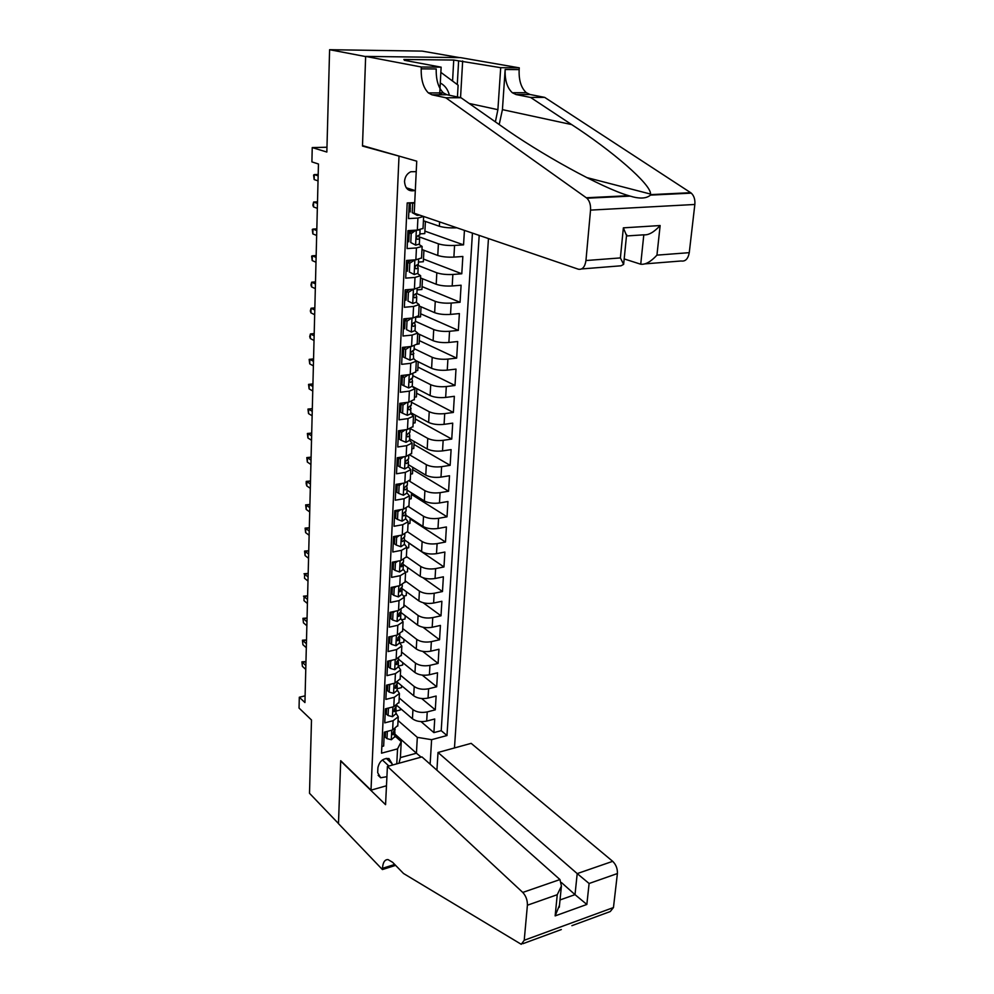 <?xml version="1.0" encoding="UTF-8"?>
<svg xmlns="http://www.w3.org/2000/svg" width="994" height="994" viewBox="0 0 994 994"><rect width="100%" height="100%" fill="white"/><g stroke="black" fill="none" stroke-linecap="round" stroke-linejoin="round"><path stroke-width="1.49" d="M416.225 171.639L410.795 171.738C407.043 173.552 404.956 176.783 404.521 181.442C405.142 188.785 408.596 191.817 414.883 190.513L415.318 190.326M459.489 57.602L422.177 51.104L329.598 49.7L365.643 56.571L362.475 146.056L400.52 156.518M454.469 747.948L488.464 238.56M398.992 156.555L370.998 790.155L340.706 760.696L338.482 823.554L309.507 793.287L311.495 719.991L299.045 708.063L299.306 697.229L304.934 702.559L318.453 163.998L311.905 161.898L312.24 147.572L326.84 152.045L329.598 49.7M409.267 202.851L408.522 218.581L417.915 218.071L417.331 230.074L423.034 228.421M417.331 230.074L407.95 230.633L407.105 248.575L416.449 247.953L415.865 259.794L421.543 257.943M415.865 259.794L406.546 260.453L405.714 278.134L414.995 277.413L414.411 289.08L420.064 287.042M414.411 289.08L405.167 289.838L404.334 307.283L413.554 306.45L412.982 317.956L418.611 315.732M412.982 317.956L403.8 318.826L402.98 336.009L412.137 335.077L411.578 346.421L417.169 344.023M411.578 346.421L402.446 347.391L401.651 364.338L410.746 363.307L410.199 374.489L415.753 371.918M410.199 374.489L401.116 375.558L400.333 392.27L409.366 391.139L408.832 402.172L414.361 399.439M408.832 402.172L399.812 403.328L399.041 419.816L408.012 418.598L407.478 429.47L412.982 426.575M407.478 429.47L398.519 430.725L397.749 446.977L406.683 445.672L406.148 456.395L411.615 453.351M406.148 456.395L397.252 457.737L396.494 473.765L405.353 472.374L404.831 482.96L410.286 479.754M404.831 482.96L395.997 484.389L395.252 500.206L404.061 498.715L403.539 509.164L408.956 505.809M403.539 509.164L394.755 510.667L394.022 526.273L402.769 524.708L402.259 535.008L407.652 531.517M394.755 537.443L393.525 536.611L392.804 552.005L401.501 550.353L401.004 560.517L406.36 556.888M401.004 560.517L392.319 562.194L391.611 577.377L400.259 575.663L399.762 585.69L405.092 581.925M399.762 585.69L391.139 587.442L390.431 602.426L399.029 600.624L398.532 610.527L403.837 606.626M398.532 610.527L389.959 612.354L389.263 627.152L397.811 625.276L397.327 635.042L402.607 631.016M397.327 635.042L388.803 636.943L388.107 651.542L396.606 649.591L396.134 659.233L401.377 655.096M396.134 659.233L387.66 661.209L386.977 675.622L395.413 673.609L394.953 683.126L400.172 678.852M394.953 683.126L386.529 685.164L385.858 699.391L394.245 697.303L393.786 706.709L398.979 702.323M393.786 706.709L385.411 708.809L384.753 722.862L393.09 720.712L398.246 716.823L395.898 712.922M396.904 705.454L412.448 718.786C416.237 721.433 420.984 722.203 426.687 721.085L434.726 718.985L433.906 732.615L420.996 721.594M399.203 697.962L412.945 709.629C416.747 712.251 421.518 713.021 427.234 711.915L435.285 709.84L421.642 698.521M435.285 709.84L436.13 696.036L428.041 698.074C422.301 699.155 417.517 698.397 413.703 695.8L397.451 682.244M398.582 659.258L414.97 672.528C418.822 675.063 423.63 675.808 429.408 674.764L437.534 672.789L436.689 686.767L422.214 675.112M399.737 635.998L416.262 648.958C420.139 651.43 424.985 652.176 430.787 651.169L438.963 649.256L438.106 663.42L422.686 651.368M400.681 612.279L417.567 625.077C421.481 627.5 426.351 628.233 432.191 627.264L440.417 625.425L439.547 639.763L423.022 627.264M401.849 588.411L418.884 600.898C422.823 603.259 427.731 603.967 433.608 603.047L441.883 601.283L441.001 615.808L423.158 602.749M403.241 564.381L420.226 576.396C424.202 578.694 429.135 579.403 435.049 578.52L443.374 576.818L442.479 591.542L422.935 577.725M404.546 539.978L421.58 551.583C425.581 553.807 430.564 554.503 436.503 553.658L444.877 552.043L443.97 566.953L408.919 543.072M405.788 515.19L422.959 526.435C426.985 528.597 431.992 529.28 437.981 528.485L446.405 526.944L445.486 542.041L410.162 518.893M407.043 490.092L424.351 500.951C428.414 503.051 433.459 503.722 439.472 502.964L447.946 501.51L447.014 516.805L411.417 494.391M408.323 464.645L425.767 475.132C429.855 477.157 434.937 477.816 440.988 477.108L449.512 475.741L448.58 491.235L412.684 469.578M409.615 438.876L427.196 448.965C431.321 450.916 436.428 451.562 442.529 450.903L451.102 449.611L450.145 465.329L413.976 444.455M410.92 412.758L428.65 422.45C432.8 424.326 437.956 424.96 444.082 424.351L452.717 423.146L451.748 439.062L415.281 418.996M409.366 391.139L414.896 388.84L412.237 386.318L430.116 395.562C434.303 397.364 439.485 397.985 445.66 397.426L454.345 396.308L453.363 412.448L416.598 393.214M416.324 360.822L431.607 368.314C435.832 370.029 441.05 370.638 447.263 370.128L455.998 369.109L455.003 385.473L417.94 367.084M417.704 333.562L433.111 340.693C437.372 342.321 442.628 342.918 448.89 342.458L457.675 341.526L456.668 358.126L419.294 340.619M419.108 305.941L434.651 312.675C438.938 314.228 444.231 314.8 450.531 314.402L459.377 313.57L458.346 330.393L420.673 313.793M420.524 277.935L436.204 284.272C440.528 285.738 445.859 286.297 452.195 285.961L461.092 285.216L460.06 302.275L422.065 286.607M421.965 249.544L437.77 255.47C442.144 256.837 447.511 257.384 453.885 257.111L462.844 256.477L461.788 273.772L423.469 259.049M464.434 230.372L463.552 244.859L424.91 231.13M410.224 211.424L408.882 210.964M416.449 247.953L422.127 246.437L419.058 244.499M408.832 240.697L407.503 240.2M414.995 277.413L420.636 275.723L417.728 273.685M407.465 269.56L406.148 269.039M413.554 306.45L419.17 304.599L416.362 302.449M406.111 298.026L404.806 297.467M412.137 335.077L417.728 333.077L414.995 330.803M404.782 326.094L403.477 325.498M410.746 363.307L416.3 361.145L413.628 358.561M403.465 353.789L402.172 353.156M400.893 380.416L402.172 381.075L400.893 380.429M408.012 418.598L413.504 416.138L410.87 413.715L410.572 406.074M400.893 408.037L399.625 407.341M406.683 445.672L412.137 443.076L409.54 440.305M399.638 434.614L398.37 433.881M405.353 472.374L410.795 469.653L408.211 466.758M398.383 460.831L397.14 460.085M404.061 498.715L409.466 495.857L406.906 492.862M397.165 486.712L395.923 485.929M402.769 524.708L408.149 521.726L405.614 518.619M395.947 512.245L394.717 511.438M401.501 550.353L406.857 547.247L404.347 544.029M400.259 575.663L405.577 572.432L403.092 569.102M399.029 600.624L404.309 597.282L401.849 593.853M397.811 625.276L403.067 621.809L400.632 618.28M396.606 649.591L401.837 646.025L399.426 642.397M395.413 673.609L400.632 669.931L398.234 666.216M394.245 697.303L399.426 693.526L397.053 689.712M392.021 765.169L392.096 763.727L388.977 758.559C383.175 758.074 379.484 761.093 377.919 767.629L377.683 772.686L380.677 777.755L386.914 776.687M386.48 785.769L370.998 790.155M414.722 202.602L407.205 202.95L381.534 753.179L397.55 748.867L401.241 741.636L394.742 735.846M394.842 733.994L416.424 753.216L417.318 737.349L431.607 739.685L446.977 735.535L479.195 235.404M431.607 739.685L430.129 764.187M396.78 763.852L397.55 748.867M423.432 220.755L439.373 226.259C443.771 227.527 449.189 228.061 455.6 227.837L456.805 227.775M418.959 236.771L438.404 243.828L437.77 255.47M418.35 264.242L416.213 265.336C414.66 266.889 414.684 268.032 416.25 268.778L418.163 267.908L417.182 265.1L436.826 272.803L436.204 284.272M416.797 293.578L435.26 301.368L434.651 312.675M415.492 321.323L433.719 329.536L433.111 340.693M414.125 348.646L432.204 357.306L431.607 368.314M412.783 375.62L430.713 384.715L430.116 395.562M399.663 406.608L400.93 407.304M411.441 402.222L429.234 411.74L428.65 422.45M398.445 432.465L399.7 433.198M410.621 428.749L427.768 438.404L427.196 448.965M397.24 457.986L398.482 458.743M410.224 455.202L426.339 464.707L425.767 475.132M409.59 481.208L424.91 490.663L424.351 500.951M408.733 506.766L423.519 516.284L422.959 526.435M407.639 531.84L422.127 541.556L421.58 551.583M406.384 556.491L420.773 566.505L420.226 576.396M405.154 580.819L419.418 591.132L418.884 600.898M403.937 604.849L418.089 615.448L417.567 625.077M402.732 628.568L416.784 639.44L416.262 648.958M401.539 651.989L415.48 663.135L414.97 672.528M400.358 675.125L414.212 686.519L413.703 695.8M433.906 732.615L441.212 730.665L472.436 233.093M463.552 244.859L454.569 245.443C448.182 245.704 442.79 245.17 438.404 243.828M461.788 273.772L452.866 274.468C446.517 274.779 441.174 274.22 436.826 272.803M460.06 302.275L451.189 303.071C444.89 303.443 439.572 302.872 435.26 301.368M458.346 330.393L449.536 331.288C443.274 331.71 437.994 331.126 433.719 329.536M456.668 358.126L447.909 359.107C441.684 359.592 436.441 358.996 432.204 357.306M455.003 385.473L446.306 386.554C440.106 387.088 434.912 386.48 430.713 384.715M453.363 412.448L444.716 413.628C438.565 414.212 433.396 413.579 429.234 411.74M451.748 439.062L443.15 440.33C437.037 440.963 431.905 440.33 427.768 438.404M450.145 465.329L441.609 466.671C435.534 467.354 430.439 466.708 426.339 464.707M448.58 491.235L440.081 492.664C434.043 493.397 428.986 492.738 424.91 490.663M447.014 516.805L438.578 518.321C432.576 519.104 427.557 518.421 423.519 516.284M445.486 542.041L437.099 543.631C431.135 544.451 426.14 543.768 422.127 541.556M443.97 566.953L435.633 568.618C429.706 569.487 424.749 568.779 420.773 566.505M442.479 591.542L434.179 593.269C428.29 594.188 423.369 593.468 419.418 591.132M441.001 615.808L432.763 617.609C426.898 618.566 422.015 617.846 418.089 615.448M439.547 639.763L431.346 641.639C425.531 642.633 420.673 641.9 416.784 639.44M438.106 663.42L429.955 665.359C424.177 666.39 419.344 665.645 415.48 663.135M436.689 686.767L428.588 688.78C422.835 689.848 418.039 689.103 414.212 686.519M381.845 746.506L383.659 746.022L384.318 732.156L392.63 729.981L397.811 725.483M393.525 536.611L402.259 535.008M401.241 741.636L400.408 757.59L416.424 753.216L421.145 757.142M398.06 720.526L417.318 737.349M326.964 147.236L312.24 147.572M305.108 695.85L299.306 697.229M441.212 730.665L446.977 735.535M400.445 708.486L400.371 709.952L395.985 711.07M401.613 685.723L401.514 687.637L397.103 688.718M402.794 662.675L402.669 665.036L398.234 666.092M403.986 639.328L403.837 642.174L400.184 643.006M405.204 615.696L405.03 619.013L402.259 619.622M406.422 591.765L406.235 595.568L404.123 596.002M407.664 567.512L407.453 571.823L405.602 572.196M408.932 542.96L408.683 547.793L406.807 548.141M410.199 518.085L409.926 523.44L408.049 523.776M411.491 492.875L411.193 498.777L409.292 499.1M412.796 467.342L412.473 473.803L410.572 474.101M414.125 441.473L413.765 448.493L411.851 448.779M415.467 415.256L415.082 422.86L413.156 423.133M416.834 388.679L416.411 396.892L414.473 397.14M418.213 361.754L417.766 370.576L415.815 370.799M419.605 334.456L419.12 343.912L417.169 344.123M421.034 306.773L420.512 316.887L416.871 317.223M422.462 278.718L421.916 289.49L417.07 289.9M423.929 250.277L423.332 261.733L418.462 262.081M425.407 221.426L424.773 233.59L419.878 233.876M423.63 216.456L417.915 218.071M400.408 757.59L398.992 763.243M362.475 146.056L363.966 146.031M388.058 731.174L387.312 731.733L386.989 738.641L391.4 739.735L394.705 736.753M385.523 731.845L385.274 737.101L386.989 738.641M395.053 729.671L393.276 732.031L393.139 734.79L394.904 732.789L394.717 730.839M305.953 661.706L302.499 662.476L305.866 665.52M302.4 666.353L301.903 661.855L302.4 666.353L305.767 669.409M301.903 661.855L305.966 661.569M440.864 72.363L458.122 85.173L457.439 96.977M449.387 95.262C447.934 89.46 444.902 85.385 440.292 83.024M441.734 94.753L440.789 92.889M387.411 766.436L522.757 892.426L559.957 879.566L421.953 756.919L387.411 766.436L385.56 804.668L340.693 761.019L338.482 823.653L382.417 869.551L395.6 865.376M436.913 770.213L438.019 752.483L471.156 743.35L612.702 861.326C616.019 864.594 617.585 868.657 617.398 873.54L589.107 883.492L586.845 904.453L555.149 915.896L557.249 894.712L527.404 905.211L524.223 940.274L521.254 944.3L403.514 873.49L392.593 862.283L388.008 859.586C384.74 859.499 382.889 862.419 382.479 868.334L382.417 869.551M617.398 873.54L613.46 907.547L610.254 911.548L571.885 925.675M438.019 752.483L577.203 873.602L612.702 861.326M527.404 905.211C527.503 900.179 525.963 895.917 522.757 892.426M561.498 882.597L575.017 894.637L577.203 873.602L589.107 883.492M586.845 904.453L575.017 894.637L560.02 899.955M555.149 915.896L559.485 905.273M557.249 894.712L561.411 886.064L559.957 879.566M624.182 258.925L640.732 264.218L643.801 234.82L626.468 235.976M445.821 97.785L460.98 97.723L500.877 125.716C539.195 153.238 601.892 188.04 628.78 195.694L630.134 196.116C639.602 198.974 646.373 198.638 650.436 195.122L650.548 194.078C651.256 184.362 611.745 150.554 571.649 124.585L530.572 97.437L516.035 94.542L512.332 92.74C507.151 87.907 504.753 80.166 505.163 69.505L519.154 69.617L519.278 67.84L460.446 57.615L365.655 56.409L362.499 145.609L416.734 161.177L414.212 213.25L578.322 269.2C582.397 269.921 584.944 267.038 585.951 260.54L590.535 210.107C590.834 204.938 589.628 200.974 586.932 198.216L445.821 97.785L431.918 94.79L428.377 92.914C423.369 87.907 420.984 79.88 421.207 68.847L421.294 66.996L365.655 56.409M530.572 97.437L544.687 97.387L530.051 94.505L526.323 92.715C521.117 87.907 518.719 80.216 519.154 69.617M421.207 68.847L436.217 68.971C435.956 79.93 438.342 87.907 443.386 92.889L446.965 94.741L460.98 97.723M585.951 260.54L620.38 257.918L623.362 227.85L660.14 225.539L656.947 255.135L689.264 252.662L694.843 204.466L590.535 210.107M650.585 194.638L690.668 192.687L544.687 97.387M421.294 66.996L441.137 67.17L404.347 60.299L408.596 60.348L408.559 61.081M452.568 81.048L453.736 60.05L403.862 59.466L408.596 60.348M453.736 60.05L500.703 67.679L519.278 67.84M495.372 121.864L497.895 109.688L500.703 67.679M441.137 67.17L439.671 94.765M499.199 124.548L502.43 109.638L505.163 69.505M690.668 192.687L691.265 193.134C694.036 195.743 695.228 199.521 694.843 204.466M689.264 252.662C688.096 258.875 685.388 261.658 681.139 260.987L645.205 263.857M462.67 60.957L460.545 97.636M457.277 84.54L458.619 60.92M620.38 257.918L623.636 264.379L621.014 265.796L581.652 268.939M623.362 227.85L626.518 235.503M660.14 225.539C653.99 232.211 648.548 235.305 643.801 234.82M656.947 255.135C650.834 261.77 645.441 264.802 640.732 264.218M389.399 707.803L388.43 708.536L388.095 715.531L392.531 716.686L395.848 713.779M386.629 708.511L386.368 714.015L388.095 715.531M396.208 706.597L394.432 708.908L394.283 711.692L396.047 709.753L395.861 707.753M306.5 640.049L303.021 640.795L306.413 643.777M302.921 644.721L302.424 640.223L302.921 644.721L306.314 647.703M302.424 640.223L306.5 639.912M390.754 684.145L389.561 685.028L389.213 692.11L393.674 693.34L397.016 690.507M387.759 684.866L387.486 690.631L389.213 692.11M397.376 683.226L395.587 685.487L395.45 688.308L397.215 686.407L397.004 684.394M307.047 618.131L303.543 618.864L306.96 621.772M303.456 622.828L302.946 618.33L303.456 622.828L306.86 625.748M302.946 618.33L307.059 618.019M392.133 660.165L390.692 661.221L390.356 668.403L394.842 669.695L398.196 666.937M388.89 660.923L388.604 666.949L390.356 668.403M398.569 659.569L396.768 661.755L396.618 664.626L398.408 662.774L398.172 660.712M307.606 595.965L304.089 596.661L307.519 599.494M303.99 600.674L304.089 596.661L303.99 600.674L307.419 603.532M303.481 596.176L307.606 595.853M390.692 661.221L390.008 660.662M393.525 635.887L391.86 637.104L391.499 644.373L396.022 645.74L399.389 643.056M390.046 636.669L389.747 642.969L391.499 644.373M399.762 635.601L397.96 637.726L397.811 640.621L399.6 638.831L399.352 636.744M308.177 573.526L304.624 574.209L308.09 576.967M304.524 578.272L304.624 574.209L304.524 578.272L307.978 581.043M304.015 573.762L308.177 573.426M391.86 637.104L391.027 636.446M394.941 611.298L393.028 612.677L392.667 620.032L397.215 621.474L400.607 618.877M391.214 612.093L390.903 618.666L392.667 620.032M400.98 611.31L399.166 613.385L398.631 616.392L400.818 614.578L400.545 612.453M308.736 550.825L305.183 551.471L308.662 554.155M305.083 555.584L304.562 551.086L305.183 551.471L305.083 555.584L308.55 558.28M304.562 551.086L308.749 550.738M393.028 612.677L392.034 611.919M396.37 586.373L394.208 587.914L393.86 595.381L398.42 596.885L401.824 594.375M392.394 587.181L392.071 594.039L393.86 595.381M402.21 586.721L400.383 588.709L399.886 591.753L402.048 590.001L401.75 587.839M309.32 527.851L305.73 528.473L309.233 531.082M305.63 532.622L305.108 528.125L305.73 528.473L305.63 532.622L309.134 535.257M305.108 528.125L309.32 527.764M394.208 587.914L393.04 587.056M397.811 561.138L395.413 562.828L395.053 570.394L399.65 571.972L403.067 569.55M393.587 561.945L393.251 569.09L395.053 570.394M403.452 561.796L401.626 563.722L401.166 566.804L403.291 565.114L402.98 562.902M309.904 504.592L306.301 505.188L309.83 507.71M306.189 509.4L305.667 504.89L306.301 505.188L306.189 509.4L309.718 511.947M305.667 504.89L309.904 504.517M395.413 562.828L394.046 561.858M399.277 535.555L396.631 537.419L396.271 545.072L400.893 546.737L404.334 544.401M394.804 536.375L394.444 543.817L396.271 545.072M404.72 536.536L402.881 538.4C401.34 539.643 401.191 540.686 402.458 541.506L404.558 539.891L404.21 537.63M310.488 481.046L306.86 481.618L310.414 484.066M306.761 485.88L306.177 483.743L306.239 481.382L306.86 481.618L306.761 485.88L310.314 488.34M306.239 481.382L310.488 480.997M396.631 537.419L395.053 536.325M400.768 509.636L397.873 511.649L397.501 519.415L402.148 521.154L405.602 518.918M397.873 511.649L396.034 510.456L395.662 518.197L397.501 519.415M405.999 510.941L404.16 512.73C402.582 514.01 402.458 515.066 403.775 515.874L405.838 514.32L405.453 512.034M311.085 457.228L307.444 457.762L311.023 460.123M307.332 462.073L306.811 457.575L307.444 457.762L307.332 462.073L310.911 464.459M306.811 457.575L311.097 457.178M402.272 483.37L399.128 485.544L398.743 493.409L403.427 495.236L406.894 493.086M399.128 485.544L397.265 484.376L396.892 492.241L398.743 493.409M407.304 485.01L405.44 486.712C403.85 488.042 403.738 489.098 405.117 489.905L407.13 488.414L406.72 486.078M311.694 433.111L308.028 433.608L311.631 435.894M307.916 437.969L307.382 433.483L308.028 433.608L307.916 437.969L311.52 440.267M307.382 433.483L311.694 433.073M403.8 456.755L400.396 459.079L400.01 467.056L404.72 468.957L408.211 466.907M400.396 459.079L398.519 457.961L398.147 465.925L400.01 467.056M398.519 457.961L399.302 457.426M408.621 458.719L406.757 460.359C405.13 461.713 405.03 462.782 406.459 463.564L408.447 462.16L407.987 459.775M307.966 409.081L308.612 409.155L308.513 413.579L307.966 409.081L312.315 408.658L308.612 409.155L312.24 411.354M308.513 413.579L312.128 415.79M405.353 429.768L401.675 432.253L401.29 440.342L406.024 442.318L409.54 440.367M400.234 430.887L399.464 430.588M401.675 432.253L399.799 431.172L399.414 439.249L401.29 440.342M399.799 431.172L400.967 430.377M409.95 432.067L408.074 433.632C406.422 435.024 406.347 436.105 407.838 436.875L409.776 435.546L409.279 433.111M308.562 384.38L309.221 384.392L309.109 388.878L308.562 384.38L312.936 383.945L309.221 384.392L312.861 386.504M309.109 388.878L312.75 391.002M406.919 402.421L402.98 405.055L402.595 413.243L407.354 415.318L410.87 413.715M401.079 404.247L399.787 403.825M402.98 405.055L401.079 404.024L400.694 412.199L402.595 413.243M401.079 404.024L402.669 402.968M411.305 405.055L409.429 406.534C407.739 407.962 407.677 409.056 409.23 409.814L411.131 408.559M309.159 359.368L309.817 359.319L309.718 363.854L309.159 359.368L313.557 358.921L309.817 359.319L313.495 361.344M309.718 363.854L313.383 365.891M408.509 374.688L404.309 377.471L403.912 385.784L408.696 387.946L412.249 386.206M402.346 377.409L401.054 377.012M404.309 377.471L402.396 376.49L401.998 384.79L403.912 385.784M402.396 376.49L404.384 375.173M412.672 377.67L410.771 379.074C409.081 380.54 409.031 381.646 410.621 382.379L412.498 381.211L411.889 378.664M314.191 333.574L310.439 333.934L314.141 335.86M310.327 338.532L309.706 336.593L310.439 333.934L310.327 338.532L314.017 340.47M410.124 346.571L405.651 349.503L405.241 357.939L410.062 360.188L413.616 358.772L413.206 350.87M403.639 350.211L402.334 349.826M405.651 349.503L403.713 348.571L403.315 356.983L405.241 357.939M403.713 348.571L406.124 346.993M414.063 349.913L412.1 351.23C410.447 352.721 410.41 353.839 412.001 354.572L413.889 353.479M314.837 307.892L311.06 308.227L314.787 310.053M310.948 312.874L310.327 310.973L311.06 308.227L310.948 312.874L314.663 314.713M411.764 318.068L407.006 321.149L406.596 329.697L411.454 332.033L415.032 330.517M411.454 332.033L406.596 329.697M404.943 322.64L403.639 322.267M407.006 321.149L405.055 320.267L404.657 328.803M405.055 320.267L407.888 318.428M415.48 321.758L413.454 323C411.827 324.516 411.814 325.634 413.405 326.38L415.293 325.361L414.523 322.677M315.496 281.886L311.681 282.184L315.446 283.911M311.569 286.893L310.948 285.029L311.681 282.184L311.569 286.893L315.322 288.633M412.734 303.431L413.429 289.155L408.385 292.385L407.975 301.058L412.858 303.493L416.461 302.089M412.858 303.493L407.975 301.058M406.273 294.696L404.956 294.336M408.385 292.385L406.422 291.553L406.012 300.213M406.422 291.553L409.677 289.465M407.54 289.652L408.72 290.074M416.908 293.193L414.821 294.373C413.243 295.901 413.243 297.044 414.821 297.778L416.722 296.833L415.852 294.1M316.154 255.545L312.327 255.806L316.104 257.421M312.203 260.577L311.644 256.117L312.327 255.806L312.203 260.577L315.98 262.217M414.871 259.856L409.789 263.211L409.366 272.008L414.274 274.543L417.902 273.263M414.274 274.543L409.366 272.008M407.615 266.355L406.285 266.019M414.995 259.906L416.461 259.745M409.789 263.211L407.801 262.428L407.391 271.213M407.801 262.428L411.491 260.105M410.746 260.577L409.441 260.242M406.546 260.59L409.453 261.385M316.825 228.868L312.973 229.08L316.775 230.596M312.849 233.913L312.278 229.465L312.973 229.08L312.849 233.913L316.651 235.454M415.977 230.161L411.205 233.615L410.771 242.536L415.728 245.17L419.369 244.015M415.728 245.17L410.771 242.536M408.981 237.616L407.639 237.293M416.449 230.335L419.257 229.912M411.205 233.615L409.205 232.894L408.782 241.79M409.205 232.894L413.33 230.31M411.267 231.602L407.938 230.931M407.9 231.801L410.1 232.335M419.828 234.87L417.617 235.876C416.113 237.454 416.151 238.61 417.716 239.355L419.642 238.572L418.499 235.677M317.496 201.844L313.619 202.018L317.459 203.422M313.508 206.914L312.861 205.174L313.619 202.018L313.508 206.914L317.334 208.342M414.212 202.627L412.647 203.584L412.212 212.641L417.194 215.375L419.617 215.089M417.194 215.375L412.212 212.641M410.373 208.467L409.006 208.168M410.286 202.801L410.199 211.958M412.647 203.584L410.857 202.776M318.192 174.459L314.29 174.584L318.155 175.888M314.166 179.554L313.582 175.106L314.29 174.584L314.166 179.554L318.03 180.871M439.609 221.91L439.373 226.259M412.945 709.629L412.448 718.786M427.234 711.915L426.687 721.085M454.569 245.443L453.885 257.111M452.866 274.468L452.195 285.961M451.189 303.071L450.531 314.402M449.536 331.288L448.89 342.458M447.909 359.107L447.263 370.128M446.306 386.554L445.66 397.426M444.716 413.628L444.082 424.351M443.15 440.33L442.529 450.903M441.609 466.671L440.988 477.108M440.081 492.664L439.472 502.964M438.578 518.321L437.981 528.485M437.099 543.631L436.503 553.658M435.633 568.618L435.049 578.52M434.179 593.269L433.608 603.047M432.763 617.609L432.191 627.264M431.346 641.639L430.787 651.169M429.955 665.359L429.408 674.764M428.588 688.78L428.041 698.074M393.09 720.712L392.63 729.981M382.392 759.988L388.89 766.026M386.268 758.347L392.096 763.727M391.748 730.217L391.288 739.71M392.021 733.783L393.139 734.79M524.223 940.274L613.46 907.547M394.705 864.457L382.479 868.334M516.035 94.542L530.051 94.505M446.965 94.741L431.918 94.79M586.348 197.756L628.78 195.694M571.649 124.585L502.43 109.638M469.143 103.451L497.895 109.688M392.903 706.933L392.419 716.662M393.152 710.71L394.283 711.692M394.059 683.338L393.574 693.303M394.307 687.351L395.45 688.308M395.227 659.444L394.73 669.658M395.475 663.681L396.618 664.626M396.42 635.241L395.91 645.702M396.656 639.714L397.811 640.621M397.625 610.714L397.103 621.436M397.848 615.423L399.016 616.317M398.855 585.876L398.308 596.847M399.079 590.834L400.234 591.691M400.085 560.691L399.538 571.935M400.309 565.909L401.477 566.742M401.34 535.182L400.781 546.688M401.576 540.661L402.732 541.457M402.607 509.313L402.036 521.117M402.843 515.066L403.999 515.824M403.899 483.109L403.303 495.186M404.148 489.135L405.291 489.856M405.204 456.532L404.595 468.907M405.465 462.856L406.596 463.539M406.534 429.607L405.912 442.268M406.807 436.217L407.925 436.851M407.875 402.297L407.242 415.268M408.174 409.217L409.267 409.801M409.23 374.601L408.584 387.884M409.565 381.845L410.621 382.379M410.609 346.521L409.95 360.126M410.982 354.075L412.001 354.572M412.013 318.043L411.33 331.984M412.423 325.933L413.405 326.38M413.889 297.38L414.821 297.778M414.871 259.993L414.163 274.481M415.38 268.43L416.25 268.778M416.324 230.409L415.604 245.108M416.908 239.057L417.716 239.355M417.12 214.244L417.07 215.313M406.211 187.767L414.883 190.513M398.246 716.823L397.774 726.055M399.426 693.526L398.954 702.882M400.632 669.931L400.147 679.399M401.837 646.025L401.352 655.618M403.067 621.809L402.582 631.538M404.309 597.282L403.812 607.135M405.577 572.432L405.067 582.409M406.857 547.247L406.347 557.361M408.149 521.726L407.627 531.976M409.466 495.857L408.932 506.244M410.795 469.653L410.261 480.177M412.137 443.076L411.603 453.749M413.504 416.138L412.957 426.96M414.896 388.84L414.336 399.799M416.3 361.145L415.74 372.265M417.728 333.077L417.157 344.346M419.17 304.599L418.586 316.042M420.636 275.723L420.052 287.328M422.127 246.437L421.531 258.204M423.63 216.717L423.022 228.657M378.142 775.357L380.677 777.755M394.68 737.138L394.904 732.789M395.04 730.043L395.09 729.074M561.337 929.552L522.869 943.704M561.411 886.064L559.287 907.261M650.548 194.078L586.584 177.516M443.386 92.889L428.377 92.914M512.332 92.74L526.323 92.715M586.932 198.216L630.134 196.116M650.436 195.122L691.265 193.134M626.618 234.534L623.636 264.379M395.836 714.152L396.047 709.753M396.196 706.97L396.246 705.815M396.991 690.867L397.215 686.407M397.364 683.586L397.426 682.257M398.172 667.285L398.408 662.774M398.544 659.917L398.619 658.401M399.377 643.404L399.6 638.831M399.75 635.936L399.837 634.234M396.755 640.211L397.389 640.708M400.582 619.212L400.818 614.578M400.967 611.645L401.054 609.744M397.96 615.882L398.631 616.392M401.812 594.698L402.048 590.001M402.197 587.032L402.297 584.932M399.178 591.231L399.886 591.753M403.055 569.873L403.291 565.114M403.44 562.107L403.564 559.796M400.408 566.269L401.166 566.804M404.309 544.7L404.558 539.891M404.707 536.835L404.831 534.325M401.663 540.96L402.458 541.506M405.589 519.203L405.838 514.32M405.987 511.227L406.124 508.506M402.93 515.327L403.775 515.874M406.881 493.372L407.13 488.414M407.291 485.283L407.441 482.338M404.223 489.346L405.117 489.905M408.199 467.18L408.447 462.16M408.609 458.979L408.758 455.811M405.527 463.005L406.459 463.564M409.528 440.628L409.776 435.546M409.938 432.328L410.112 428.911M406.857 436.316L407.838 436.875M411.292 405.303L411.479 401.651M408.199 409.255L409.23 409.814M412.237 386.442L412.498 381.211M412.659 377.906L412.858 374.005M414.051 350.124L414.262 345.974M415.02 330.729L415.293 325.361M415.467 321.957L415.678 317.546M416.449 302.288L416.722 296.833M416.896 293.392L417.132 288.72M417.89 273.437L418.163 267.908M418.35 264.416L418.586 259.471M419.356 244.176L419.642 238.572M419.816 235.031L420.077 229.8"/></g></svg>
